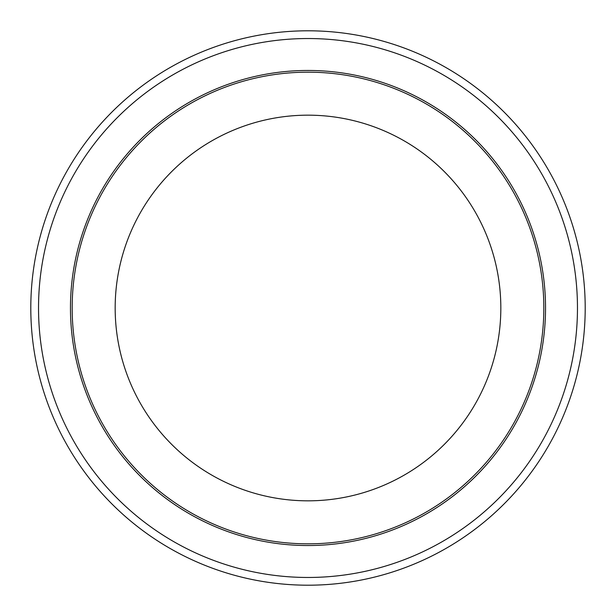 <?xml version="1.0" encoding="UTF-8"?>
<svg xmlns="http://www.w3.org/2000/svg" width="616" height="616" viewBox="0 0 616 616"><rect width="100%" height="100%" fill="white"/><g stroke="black" fill="none" stroke-linecap="round" stroke-linejoin="round"><path stroke-width="0.92" d="M115.169 308A192.831 192.831 0 0 0 308 500.831A192.831 192.831 0 0 0 500.831 308A192.831 192.831 0 0 0 308 115.169A192.831 192.831 0 0 0 115.169 308M72.172 308A235.828 235.828 0 0 0 308 543.828A235.828 235.828 0 0 0 543.828 308A235.828 235.828 0 0 0 308 72.172A235.828 235.828 0 0 0 72.172 308M30.8 308A277.2 277.2 0 0 0 308 585.2A277.2 277.2 0 0 0 585.2 308A277.2 277.2 0 0 0 308 30.8A277.2 277.2 0 0 0 30.8 308A277.2 277.2 0 0 1 308 30.8A277.2 277.2 0 0 1 585.2 308M545.537 308A237.537 237.537 0 0 0 308 70.463A237.537 237.537 0 0 0 70.463 308A237.537 237.537 0 0 0 308 545.537A237.537 237.537 0 0 0 545.537 308M38.531 308A269.469 269.469 0 0 0 308 577.469A269.469 269.469 0 0 0 577.469 308A269.469 269.469 0 0 0 308 38.531A269.469 269.469 0 0 0 38.531 308"/></g></svg>
